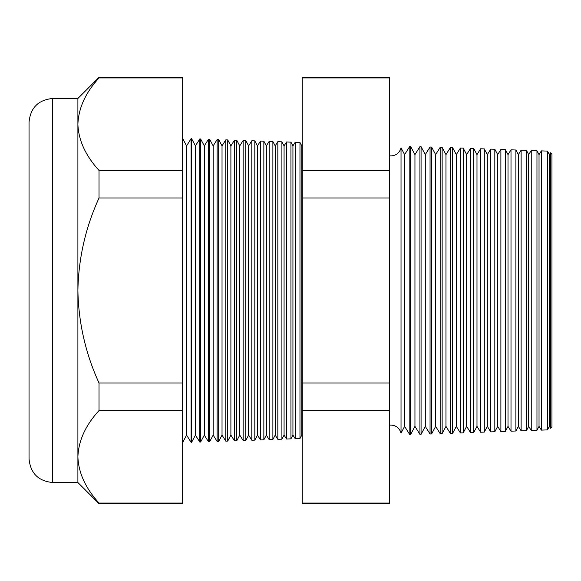 <?xml version="1.0" encoding="UTF-8"?>
<svg xmlns="http://www.w3.org/2000/svg" width="581" height="581" viewBox="0 0 581 581"><rect width="100%" height="100%" fill="white"/><g stroke="black" fill="none" stroke-linecap="round" stroke-linejoin="round"><path stroke-width="0.87" d="M401.028 433.128L404.608 426.381L404.608 154.619L401.028 147.872L401.028 433.128C399.532 428.103 396.169 425.423 390.948 425.081L389.466 425.183M550.519 152.781L551.95 154.321L551.95 426.679L550.519 428.219L550.519 152.781L549.372 154.619L549.372 426.381L547.498 429.896L541.361 430.114L541.361 150.886L539.03 154.619L539.03 426.381L536.96 430.267L531.245 430.47L531.245 150.53L528.688 154.619L528.688 426.381L526.43 430.637L521.121 430.819L521.121 150.181L518.346 154.619L518.346 426.381L515.892 431L511.004 431.175L511.004 149.825L508.012 154.619L508.012 426.381L505.354 431.371L500.887 431.53L500.887 149.47L497.67 154.619L497.67 426.381L494.823 431.741L490.763 431.879L490.763 149.121L487.328 154.619L487.328 426.381L484.285 432.104L480.647 432.235L480.647 148.765L476.986 154.619L476.986 426.381L473.747 432.475L470.53 432.591L470.53 148.409L466.652 154.619L466.652 426.381L463.217 432.845L460.406 432.939L460.406 148.061L456.31 154.619L456.31 426.381L452.679 433.208L450.29 433.295L450.29 147.705L445.968 154.619L445.968 426.381L442.141 433.579L440.173 433.651L440.173 147.349L435.634 154.619L435.634 426.381L431.61 433.949L430.049 434L430.049 147L425.292 154.619L425.292 426.381L421.072 434.312L419.932 434.356L419.932 146.644L414.95 154.619L414.95 426.381L410.535 434.682L409.816 434.711L409.816 146.289L404.608 154.619M549.372 154.619L547.498 151.104L547.498 429.896M539.03 154.619L536.96 150.733L536.96 430.267M528.688 154.619L526.43 150.363L526.43 430.637M518.346 154.619L515.892 150L515.892 431M508.012 154.619L505.354 149.629L505.354 431.371M497.67 154.619L494.823 149.259L494.823 431.741M487.328 154.619L484.285 148.896L484.285 432.104M476.986 154.619L473.747 148.525L473.747 432.475M466.652 154.619L463.217 148.155L463.217 432.845M456.31 154.619L452.679 147.792L452.679 433.208M445.968 154.619L442.141 147.421L442.141 433.579M435.634 154.619L431.61 147.051L431.61 433.949M425.292 154.619L421.072 146.688L421.072 434.312M414.95 154.619L410.535 146.318L410.535 434.682M302.236 145.185L301.793 145.889L301.793 435.111L299.97 438.546L295.184 438.713L295.184 142.287L292.933 145.889L292.933 435.111L290.943 438.858L286.506 439.011L286.506 141.989L284.073 145.889L284.073 435.111L281.908 439.178L277.834 439.316L277.834 141.684L275.205 145.889L275.205 435.111L272.881 439.49L269.163 439.621L269.163 141.379L266.345 145.889L266.345 435.111L263.854 439.802L260.491 439.926L260.491 141.074L257.485 145.889L257.485 435.111L254.819 440.122L251.813 440.224L251.813 140.776L248.617 145.889L248.617 435.111L245.792 440.434L243.141 440.529L243.141 140.471L239.757 145.889L239.757 435.111L236.757 440.754L234.47 440.834L234.47 140.166L230.897 145.889L230.897 435.111L227.73 441.066L225.791 441.132L225.791 139.868L222.029 145.889L222.029 435.111L218.696 441.378L217.12 441.437L217.12 139.563L213.169 145.889L213.169 435.111L209.668 441.698L208.448 441.742L208.448 139.258L204.309 145.889L204.309 435.111L200.641 442.01L199.777 442.039L199.777 138.961L195.441 145.889L195.441 435.111L191.607 442.33L191.098 442.344L191.098 138.656L186.581 145.889L186.581 435.111L182.579 442.642M301.793 145.889L299.97 142.454L299.97 438.546M292.933 145.889L290.943 142.142L290.943 438.858M284.073 145.889L281.908 141.822L281.908 439.178M275.205 145.889L272.881 141.51L272.881 439.49M266.345 145.889L263.854 141.198L263.854 439.802M257.485 145.889L254.819 140.878L254.819 440.122M248.617 145.889L245.792 140.566L245.792 440.434M239.757 145.889L236.757 140.246L236.757 440.754M230.897 145.889L227.73 139.934L227.73 441.066M222.029 145.889L218.696 139.622L218.696 441.378M213.169 145.889L209.668 139.302L209.668 441.698M204.309 145.889L200.641 138.99L200.641 442.01M195.441 145.889L191.607 138.67L191.607 442.33M52.682 482.528C38.331 481.126 30.452 473.246 29.05 458.888L29.05 122.112C30.452 107.754 38.331 99.874 52.682 98.472L52.682 482.528L77.898 482.528L99.024 503.647L99.024 503.052L182.579 503.052L182.579 503.647L99.024 503.647M52.682 98.472L77.898 98.472L77.898 290.5C78.515 322.695 85.552 353.531 99.024 383.01L99.024 410.542C85.589 425.198 78.544 440.616 77.898 456.797C78.471 472.803 85.516 488.222 99.024 503.052M77.898 98.472L99.024 77.353L182.579 77.353L182.579 410.542L99.024 410.542M182.579 410.542L182.579 503.052M182.579 383.01L99.024 383.01M182.579 197.99L99.024 197.99C85.56 227.425 78.522 258.262 77.898 290.5L77.898 482.528M182.579 170.458L99.024 170.458L99.024 197.99M182.579 77.948L99.024 77.948C85.589 92.597 78.544 108.015 77.898 124.203C78.471 140.21 85.516 155.628 99.024 170.458M99.024 77.353L99.024 77.948M389.466 77.353L389.466 503.647L302.236 503.647L302.236 77.353L389.466 77.353M389.466 77.948L302.236 77.948M389.466 170.458L302.236 170.458M389.466 197.99L302.236 197.99M389.466 383.01L302.236 383.01M389.466 410.542L302.236 410.542M389.466 503.052L302.236 503.052M401.028 147.872C399.532 152.897 396.169 155.577 390.948 155.919L389.466 155.817M186.581 145.889L182.579 138.358M299.97 142.454L295.184 142.287M547.498 151.104L541.361 150.886M191.607 138.67L191.098 138.656M200.641 138.99L199.777 138.961M209.668 139.302L208.448 139.258M218.696 139.622L217.12 139.563M227.73 139.934L225.791 139.868M236.757 140.246L234.47 140.166M245.792 140.566L243.141 140.471M254.819 140.878L251.813 140.776M263.854 141.198L260.491 141.074M272.881 141.51L269.163 141.379M281.908 141.822L277.834 141.684M290.943 142.142L286.506 141.989M410.535 146.318L409.816 146.289M421.072 146.688L419.932 146.644M431.61 147.051L430.049 147M442.141 147.421L440.173 147.349M452.679 147.792L450.29 147.705M463.217 148.155L460.406 148.061M473.747 148.525L470.53 148.409M484.285 148.896L480.647 148.765M494.823 149.259L490.763 149.121M505.354 149.629L500.887 149.47M515.892 150L511.004 149.825M526.43 150.363L521.121 150.181M536.96 150.733L531.245 150.53M186.581 435.111L191.098 442.344M195.441 435.111L199.777 442.039M204.309 435.111L208.448 441.742M213.169 435.111L217.12 441.437M222.029 435.111L225.791 441.132M230.897 435.111L234.47 440.834M239.757 435.111L243.141 440.529M248.617 435.111L251.813 440.224M257.485 435.111L260.491 439.926M266.345 435.111L269.163 439.621M275.205 435.111L277.834 439.316M284.073 435.111L286.506 439.011M292.933 435.111L295.184 438.713M301.793 435.111L302.236 435.815M404.608 426.381L409.816 434.711M414.95 426.381L419.932 434.356M425.292 426.381L430.049 434M435.634 426.381L440.173 433.651M445.968 426.381L450.29 433.295M456.31 426.381L460.406 432.939M466.652 426.381L470.53 432.591M476.986 426.381L480.647 432.235M487.328 426.381L490.763 431.879M497.67 426.381L500.887 431.53M508.012 426.381L511.004 431.175M518.346 426.381L521.121 430.819M528.688 426.381L531.245 430.47M539.03 426.381L541.361 430.114M549.372 426.381L550.519 428.219"/></g></svg>
